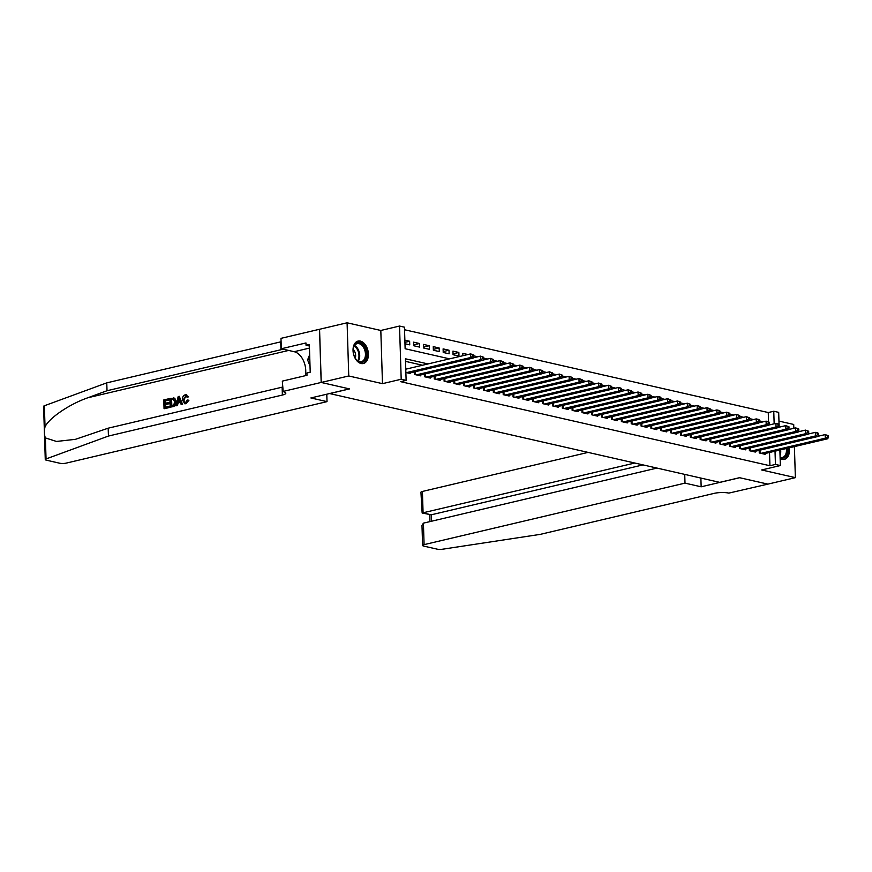 <?xml version="1.0" encoding="UTF-8"?>
<svg xmlns="http://www.w3.org/2000/svg" width="872" height="872" viewBox="0 0 872 872"><rect width="100%" height="100%" fill="white"/><g stroke="black" fill="none" stroke-linecap="round" stroke-linejoin="round"><path stroke-width="1.31" d="M780.135 458.552A11.532 7.423 76.7 0 0 782.086 459.348A11.532 7.423 76.7 0 0 784.375 459.359A11.532 7.423 76.7 0 0 789.225 447.827M360.365 341.083A11.532 7.423 76.7 0 0 358.076 341.072A11.532 7.423 76.7 0 0 353.182 352.277A11.532 7.423 76.7 0 0 361.073 363.504A11.532 7.423 76.7 0 0 363.362 363.515A11.532 7.423 76.7 0 0 368.257 352.321A11.532 7.423 76.7 0 0 360.365 341.083M758.891 422.844L766.074 421.143L768.537 421.71L768.254 412.543L773.758 411.246L778.685 412.369L779.067 424.49M793.825 428.294L793.705 424.457L778.958 421.1M779.95 452.579A8.938 5.744 76.7 0 0 779.873 450.039L780.364 465.55L761.648 469.964L795.373 477.649L767.851 484.134L739.532 477.693L719.716 482.358L329.725 393.577L349.541 388.912L321.234 382.459L319.566 329.278L347.089 322.793L348.756 375.974L382.481 383.658L401.196 379.244L399.529 326.052L404.455 327.174L405.131 348.735L449.571 358.85M382.481 383.658L380.813 330.466L347.089 322.793M380.813 330.466L399.529 326.052M768.254 412.543L404.532 329.747M795.373 477.649L794.403 446.617M321.234 382.459L348.756 375.974M759.185 450.355L759.261 452.96L765.169 454.301L765.147 453.505M749.331 448.11L749.419 450.715L755.326 452.056L755.294 451.271M739.489 445.865L739.565 448.47L745.473 449.821L745.451 449.026M729.635 443.63L729.722 446.235L735.63 447.576L735.597 446.78M719.792 441.385L719.869 443.99L725.777 445.33L725.755 444.546M709.939 439.139L710.026 441.744L715.934 443.096L715.901 442.3M700.096 436.905L700.172 439.51L706.08 440.851L706.058 440.055M690.243 434.659L690.33 437.264L696.238 438.605L696.205 437.82M680.389 432.414L680.476 435.019L686.384 436.371L686.362 435.575M670.546 430.179L670.623 432.774L676.541 434.125L676.509 433.33M660.693 427.934L660.78 430.539L666.688 431.88L666.666 431.084M650.85 425.689L650.926 428.294L656.845 429.645L656.812 428.85M640.996 423.443L641.084 426.048L646.991 427.4L646.97 426.604M631.154 421.209L631.23 423.814L637.149 425.155L637.116 424.359M621.3 418.963L621.387 421.568L627.295 422.909L627.273 422.124M611.457 416.718L611.534 419.323L617.452 420.675L617.42 419.879M601.604 414.483L601.691 417.089L607.599 418.429L607.577 417.634M591.761 412.238L591.837 414.843L597.756 416.184L597.723 415.399M581.907 409.993L581.995 412.598L587.902 413.949L587.881 413.154M572.065 407.758L572.141 410.363L578.06 411.704L578.027 410.908M562.211 405.513L562.298 408.118L568.206 409.459L568.184 408.674M552.368 403.267L552.445 405.872L558.353 407.224L558.331 406.428M542.515 401.033L542.602 403.638L548.51 404.979L548.488 404.183M532.672 398.787L532.748 401.393L538.656 402.733L538.634 401.948M522.818 396.542L522.906 399.147L528.813 400.499L528.792 399.703M512.976 394.308L513.052 396.913L518.96 398.253L518.938 397.458M503.122 392.062L503.209 394.667L509.117 396.008L509.095 395.223M493.28 389.817L493.356 392.422L499.264 393.773L499.242 392.978M483.426 387.582L483.513 390.187L489.421 391.528L489.399 390.732M473.583 385.337L473.66 387.942L479.567 389.283L479.546 388.498M463.73 383.091L463.817 385.697L469.725 387.048L469.703 386.252M453.887 380.857L453.963 383.462L459.871 384.803L459.849 384.007M444.033 378.612L444.12 381.217L450.028 382.557L450.007 381.773M434.191 376.366L434.267 378.971L440.175 380.323L440.153 379.527M424.337 374.121L424.424 376.726L430.332 378.077L430.31 377.282M414.494 371.886L414.571 374.491L420.478 375.832L420.457 375.036M404.935 342.358L409.622 341.246L404.859 340.167M413.644 344.865L419.465 343.492L413.557 342.151L413.666 345.737L419.574 347.089L419.465 343.492M423.487 347.111L429.318 345.737L423.411 344.386L423.52 347.983L429.427 349.323L429.318 345.737M433.34 349.345L439.161 347.972L433.253 346.631L433.362 350.228L439.27 351.569L439.161 347.972M443.183 351.59L449.015 350.217L443.107 348.876L443.216 352.462L449.124 353.814L449.015 350.217M453.037 353.836L458.857 352.462L452.95 351.111L453.058 354.708L458.977 356.048L458.857 352.462M467.937 354.523L462.803 353.356L462.868 355.722M477.78 356.768L473.845 355.874M487.633 359.013L483.688 358.109M497.476 361.248L493.541 360.354M507.33 363.493L503.384 362.599M517.172 365.739L513.237 364.834M527.026 367.973L523.091 367.079M536.869 370.219L532.934 369.325M546.722 372.464L542.787 371.559M556.565 374.698L552.63 373.805M566.418 376.944L562.484 376.05M576.261 379.189L572.326 378.285M586.115 381.424L582.18 380.53M595.958 383.669L592.023 382.775M605.811 385.915L601.876 385.01M615.654 388.149L611.719 387.255M625.507 390.394L621.572 389.501M635.35 392.64L631.415 391.746M645.204 394.874L641.269 393.981M655.046 397.12L651.112 396.226M664.9 399.365L660.965 398.471M674.743 401.6L670.808 400.706M684.596 403.845L680.661 402.951M694.439 406.09L690.504 405.197M704.293 408.336L700.358 407.431M714.135 410.57L710.2 409.677M723.989 412.816L720.054 411.922M733.832 415.061L729.897 414.156M743.685 417.296L739.75 416.402M753.528 419.541L749.593 418.647M404.979 343.764L409.731 344.843L409.622 341.246M763.382 421.786L759.447 420.882M428.01 363.94L405.447 358.795L406.123 380.366L400.619 381.663L769.932 465.735L769.518 452.481M422.506 365.237L405.524 361.368M405.883 372.508L410.636 373.598L410.614 372.802M406.33 369.041L405.763 368.911M780.364 465.55L775.437 464.438L775.023 451.184M769.932 465.735L775.437 464.438M406.123 380.366L401.196 379.244M779.121 426.059L779.154 427.193M774.162 423.803L773.758 411.246M406.45 372.638L470.738 357.487L473.202 358.043L408.913 373.205M405.774 369.183L470.629 353.89L473.823 355.024L472.831 354.795L472.875 356.234L473.867 356.463L473.823 355.024M472.875 356.234L470.738 357.487L470.629 353.89L472.831 354.795M473.202 358.043L473.867 356.463M363.428 361.662A9.974 6.42 -103.3 0 1 355.831 359.002A9.974 6.42 -103.3 0 1 353.345 348.484A9.974 6.42 -103.3 0 1 356.256 343.339A9.974 6.42 -103.3 0 1 365.444 348.964A9.974 6.42 -103.3 0 1 363.428 361.662M355.7 358.817A9.232 5.941 76.7 0 0 361.411 361.618A9.232 5.941 76.7 0 0 362.61 361.117A9.232 5.941 76.7 0 0 364.812 350.293A9.232 5.941 76.7 0 0 357.171 343.644A9.232 5.941 76.7 0 0 355.972 344.157A9.232 5.941 76.7 0 0 353.313 348.702M362.534 363.635A11.456 7.368 76.7 0 0 363.962 363.025A11.456 7.368 76.7 0 0 366.698 349.65A11.456 7.368 76.7 0 0 357.28 341.344M309.669 354.719L307.598 359.896L310.018 366.087M309.811 359.373L307.598 359.896M355.296 358.196A6.573 4.229 76.7 0 0 353.236 349.443M787.362 448.273A9.974 6.42 -103.3 0 1 784.44 457.506A9.974 6.42 -103.3 0 1 780.113 457.691M780.102 457.32A9.232 5.941 76.7 0 0 782.424 457.462A9.232 5.941 76.7 0 0 783.623 456.961A9.232 5.941 76.7 0 0 786.348 448.513M783.547 459.479A11.456 7.368 76.7 0 0 784.974 458.857A11.456 7.368 76.7 0 0 788.299 448.055M168.874 407.442L164.492 408.685L169.321 407.54A19.249 12.393 76.7 0 0 169.43 406.581L168.841 406.45L169.321 407.54M165.56 407.224A19.249 12.393 76.7 0 0 165.636 404.564L169.114 403.736A19.249 12.393 76.7 0 0 169.07 402.744L168.296 402.57L168.329 403.562L169.114 403.736M165.582 403.202A19.249 12.393 76.7 0 0 165.32 400.869L169.048 399.986A19.249 12.393 76.7 0 0 168.874 398.962L168.47 399.856L169.048 399.986M170.149 407.148L172.95 406.69C175.098 406.08 176.188 404.412 176.22 401.687L174.836 398.351L173.768 397.937L174.836 398.351L175.425 401.502C175.523 404.259 174.553 405.96 172.514 406.581L170.149 407.148L169.876 398.515L174.28 398.221L173.299 397.839M185.998 403.714L188.93 400.281L188.178 400.106L185.998 403.714L184.81 403.769L182.368 399.856C182.335 397.196 183.305 395.496 185.278 394.776L186.728 394.853M186.03 402.777C184.657 402.831 184.014 401.839 184.09 399.801L185.834 395.91L183.305 399.627L184.09 399.801M185.278 394.776L187.905 396.684L186.979 397.163L188.625 396.847L185.703 394.874M45.388 437.918L46.042 458.945A4.436 1.025 178.2 0 0 45.268 459.555L43.6 406.363A4.436 1.025 -1.8 0 1 44.374 405.763L106.766 382.863L107.016 390.732L87.876 397.752C69.586 404.085 49.355 417.797 45.028 426.79C44.091 431.095 44.21 434.801 45.388 437.918L56.495 441.45L75.417 439.335L108.183 428.185L282.136 387.179A10.344 2.376 178.2 0 0 282.506 387.081M175.85 405.796L178.193 396.553L179.25 396.313L182.139 404.314L181.158 404.543L180.319 402.068L177.507 402.733L176.831 405.567L175.85 405.796L177.278 405.665L178.237 402.908L180.428 402.384M181.158 404.543L182.586 404.412L179.25 396.313M326.782 394.209L327.022 401.632L66.098 463.141A4.436 1.025 178.2 0 1 59.841 463.25L46.401 460.187A4.436 1.025 178.2 0 1 45.268 459.555M108.183 428.185L108.433 436.055L282.375 395.049A10.344 2.376 178.2 0 0 285.831 393.152A10.344 2.376 178.2 0 0 283.193 391.659L282.321 381.118L306.988 375.298L306.911 372.998L310.214 372.224L309.342 344.484L306.039 345.258L305.963 342.958L281.307 348.767L280.98 338.347L319.512 329.267L321.179 382.448L349.4 388.879L310.868 397.959L327.022 401.632M106.766 382.863L280.708 341.857A10.344 2.376 178.2 0 0 281.089 341.77M282.899 349.138A10.344 2.376 178.2 0 1 280.958 349.727L107.016 390.732M46.042 458.945L108.433 436.055M282.648 391.539L321.179 382.448M281.307 348.767L294.158 351.699A16.623 10.704 -103.3 0 1 305.265 375.701M306.039 345.258L309.397 346.021M183.305 399.627C183.284 401.665 184.003 402.668 185.453 402.646L187.24 400.041L188.178 400.106M184.755 402.646L185.453 402.646M186.979 397.163L185.889 395.757M187.905 396.684L188.625 396.847M185.573 403.616L184.352 403.66M178.357 399.125L177.757 401.676L180.003 401.142L178.749 397.425L178.531 401.85M177.507 402.733L178.237 402.908M171.043 405.927L173.953 404.63L174.498 401.709L173.277 398.896L170.836 399.289L171.043 405.927M173.277 398.896L171.424 399.43A19.249 12.393 76.7 0 1 171.653 405.785M175.425 401.502L176.22 401.687M170.836 399.289L171.424 399.43M168.329 403.562L164.852 404.379L164.95 407.366L168.841 406.45M164.852 404.379L165.636 404.564M168.47 399.856L164.743 400.728L164.819 403.387L168.296 402.57M164.743 400.728L165.32 400.869M164.045 408.576L163.773 399.954L168.438 398.853M588.088 452.394L422.408 491.448L423.084 512.943L431.259 514.807L431.466 521.249M634.805 463.032L422.146 512.998L431.259 514.807L642.98 464.896M701.153 486.805L685 483.132L424.086 544.64A4.436 1.025 178.2 0 0 422.604 545.447A4.436 1.025 178.2 0 0 423.738 546.09L437.177 549.153A4.436 1.025 178.2 0 0 442.562 549.207L540.28 534.362L714.223 493.356A10.344 2.376 -1.8 0 1 728.829 493.105L767.894 484.124L739.685 477.725L701.153 486.805L700.881 478.074M685 483.132L684.727 474.39M656.998 468.079L423.411 523.145L424.086 544.64M422.146 512.998L420.936 492.266A4.436 1.025 -1.8 0 1 422.408 491.448M422.604 545.447L421.983 525.424L423.411 523.145M416.293 374.884L480.592 359.722L483.055 360.289L418.756 375.44M473.3 357.825L480.472 356.136L483.666 357.258L482.685 357.04L482.728 358.479L483.709 358.697L483.666 357.258M482.728 358.479L480.592 359.722L480.472 356.136L482.685 357.04M483.055 360.289L483.709 358.697M426.146 377.118L490.435 361.967L492.898 362.523L428.61 377.685M483.143 360.071L490.326 358.37L493.519 359.504L492.527 359.286L492.571 360.714L493.563 360.943L493.519 359.504M492.571 360.714L490.435 361.967L490.326 358.37L492.527 359.286M492.898 362.523L493.563 360.943M435.989 379.364L500.288 364.213L502.752 364.769L438.453 379.93M492.996 362.305L500.179 360.616L503.362 361.749L502.381 361.52L502.425 362.959L503.406 363.188L503.362 361.749M502.425 362.959L500.288 364.213L500.179 360.616L502.381 361.52M502.752 364.769L503.406 363.188M445.843 381.609L510.131 366.447L512.594 367.014L448.306 382.165M502.839 364.55L510.022 362.861L513.216 363.995L512.224 363.766L512.267 365.205L513.259 365.423L513.216 363.995M512.267 365.205L510.131 366.447L510.022 362.861L512.224 363.766M512.594 367.014L513.259 365.423M455.685 383.844L519.985 368.693L522.448 369.248L458.149 384.41M512.692 366.796L519.875 365.096L523.058 366.229L522.077 366.011L522.121 367.45L523.102 367.668L523.058 366.229M522.121 367.45L519.985 368.693L519.875 365.096L522.077 366.011M522.448 369.248L523.102 367.668M465.539 386.089L529.827 370.938L532.291 371.494L468.002 386.656M522.535 369.03L529.718 367.341L532.912 368.475L531.92 368.246L531.964 369.684L532.956 369.913L532.912 368.475M531.964 369.684L529.827 370.938L529.718 367.341L531.92 368.246M532.291 371.494L532.956 369.913M475.382 388.334L539.681 373.172L542.144 373.739L477.845 388.89M532.389 371.276L539.572 369.586L542.755 370.72L541.774 370.491L541.817 371.93L542.798 372.148L542.755 370.72M541.817 371.93L539.681 373.172L539.572 369.586L541.774 370.491M542.144 373.739L542.798 372.148M485.235 390.58L549.524 375.418L551.987 375.974L487.699 391.136M542.231 373.521L549.415 371.821L552.608 372.954L551.616 372.736L551.66 374.175L552.652 374.393L552.608 372.954M551.66 374.175L549.524 375.418L549.415 371.821L551.616 372.736M551.987 375.974L552.652 374.393M495.078 392.814L559.377 377.663L561.841 378.219L497.541 393.381M552.085 375.756L559.268 374.066L562.451 375.2L561.47 374.971L561.514 376.41L562.495 376.639L562.451 375.2M561.514 376.41L559.377 377.663L559.268 374.066L561.47 374.971M561.841 378.219L562.495 376.639M504.932 395.06L569.22 379.898L571.683 380.465L507.395 395.615M561.928 378.001L569.111 376.312L572.304 377.445L571.313 377.216L571.356 378.655L572.348 378.873L572.304 377.445M571.356 378.655L569.22 379.898L569.111 376.312L571.313 377.216M571.683 380.465L572.348 378.873M514.774 397.305L579.073 382.143L581.537 382.699L517.238 397.861M571.781 380.247L578.964 378.546L582.147 379.68L581.166 379.462L581.21 380.901L582.191 381.118L582.147 379.68M581.21 380.901L579.073 382.143L578.964 378.546L581.166 379.462M581.537 382.699L582.191 381.118M524.628 399.54L588.916 384.389L591.38 384.944L527.091 400.106M581.624 382.481L588.807 380.792L592.001 381.925L591.009 381.696L591.053 383.135L592.044 383.364L592.001 381.925M591.053 383.135L588.916 384.389L588.807 380.792L591.009 381.696M591.38 384.944L592.044 383.364M534.471 401.785L598.77 386.623L601.233 387.19L536.934 402.341M591.478 384.726L598.661 383.037L601.844 384.171L600.863 383.942L600.906 385.38L601.887 385.609L601.844 384.171M600.906 385.38L598.77 386.623L598.661 383.037L600.863 383.942M601.233 387.19L601.887 385.609M544.324 404.03L608.612 388.868L611.076 389.435L546.788 404.586M601.32 386.972L608.503 385.271L611.697 386.405L610.705 386.187L610.749 387.626L611.741 387.844L611.697 386.405M610.749 387.626L608.612 388.868L608.503 385.271L610.705 386.187M611.076 389.435L611.741 387.844M554.167 406.265L618.466 391.114L620.929 391.67L556.63 406.832M611.174 389.206L618.357 387.517L620.82 388.073L621.54 388.65L620.559 388.422L620.602 389.86L621.583 390.089L621.54 388.65M620.602 389.86L618.466 391.114L618.357 387.517L620.559 388.422M620.929 391.67L621.583 390.089M564.021 408.51L628.32 393.348L630.772 393.915L566.484 409.066M621.017 391.452L628.2 389.762L631.393 390.896L630.402 390.667L630.445 392.106L631.437 392.335L631.393 390.896M630.445 392.106L628.32 393.348L628.2 389.762L630.402 390.667M630.772 393.915L631.437 392.335M573.874 410.756L638.162 395.594L640.626 396.161L576.327 411.312M630.87 393.697L638.053 391.997L641.236 393.13L640.255 392.912L640.299 394.351L641.28 394.569L641.236 393.13M640.299 394.351L638.162 395.594L638.053 391.997L640.255 392.912M640.626 396.161L641.28 394.569M583.717 412.99L648.016 397.839L650.468 398.395L586.18 413.557M640.713 395.932L647.896 394.242L651.09 395.376L650.098 395.158L650.141 396.586L651.133 396.815L651.09 395.376M650.141 396.586L648.016 397.839L647.896 394.242L650.098 395.158M650.468 398.395L651.133 396.815M593.57 415.236L657.859 400.074L660.322 400.64L596.023 415.791M650.567 398.177L657.75 396.488L660.213 397.043L660.932 397.621L659.951 397.392L659.995 398.831L660.976 399.06L660.932 397.621M659.995 398.831L657.859 400.074L657.75 396.488L659.951 397.392M660.322 400.64L660.976 399.06M603.413 417.481L667.712 402.319L670.165 402.886L605.877 418.037M660.409 400.422L667.592 398.722L670.786 399.856L669.794 399.638L669.838 401.076L670.83 401.294L670.786 399.856M669.838 401.076L667.712 402.319L667.592 398.722L669.794 399.638M670.165 402.886L670.83 401.294M613.267 419.715L677.555 404.564L680.018 405.12L615.719 420.282M670.263 402.668L677.446 400.967L680.629 402.101L679.648 401.883L679.691 403.311L680.672 403.54L680.629 402.101M679.691 403.311L677.555 404.564L677.446 400.967L679.648 401.883M680.018 405.12L680.672 403.54M623.109 421.961L687.409 406.81L689.861 407.366L625.573 422.528M680.106 404.902L687.289 403.213L690.482 404.346L689.49 404.118L689.545 405.556L690.526 405.785L690.482 404.346M689.545 405.556L687.409 406.81L687.289 403.213L689.49 404.118M689.861 407.366L690.526 405.785M632.963 424.206L697.251 409.044L699.715 409.611L635.416 424.762M689.959 407.148L697.142 405.458L700.325 406.581L699.344 406.363L699.388 407.802L700.369 408.02L700.325 406.581M699.388 407.802L697.251 409.044L697.142 405.458L699.344 406.363M699.715 409.611L700.369 408.02M642.806 426.441L707.105 411.29L709.557 411.846L645.269 427.008M699.802 409.393L706.985 407.693L710.179 408.826L709.187 408.608L709.241 410.036L710.222 410.265L710.179 408.826M709.241 410.036L707.105 411.29L706.985 407.693L709.187 408.608M709.557 411.846L710.222 410.265M652.659 428.686L716.948 413.535L719.411 414.091L655.112 429.253M709.655 411.628L716.839 409.938L719.302 410.494L720.021 411.072L719.04 410.843L719.084 412.282L720.065 412.511L720.021 411.072M719.084 412.282L716.948 413.535L716.839 409.938L719.04 410.843M719.411 414.091L720.065 412.511M662.502 430.932L726.801 415.77L729.254 416.336L664.965 431.487M719.498 413.873L726.681 412.183L729.875 413.317L728.883 413.088L728.938 414.527L729.918 414.745L729.875 413.317M728.938 414.527L726.801 415.77L726.681 412.183L728.883 413.088M729.254 416.336L729.918 414.745M672.356 433.166L736.644 418.015L739.107 418.571L674.808 433.733M729.352 416.118L736.535 414.418L739.718 415.552L738.737 415.334L738.78 416.772L739.761 416.99L739.718 415.552M738.78 416.772L736.644 418.015L736.535 414.418L738.737 415.334M739.107 418.571L739.761 416.99M682.198 435.411L746.497 420.26L748.95 420.816L684.662 435.978M739.194 418.353L746.378 416.663L749.571 417.797L748.579 417.568L748.634 419.007L749.615 419.236L749.571 417.797M748.634 419.007L746.497 420.26L746.378 416.663L748.579 417.568M748.95 420.816L749.615 419.236M692.052 437.657L756.34 422.495L758.803 423.062L694.515 438.213M749.048 420.598L756.231 418.909L758.695 419.465L759.414 420.042L758.433 419.814L758.477 421.252L759.458 421.47L759.414 420.042M758.477 421.252L756.34 422.495L756.231 418.909L758.433 419.814M758.803 423.062L759.458 421.47M701.895 439.902L766.194 424.74L768.657 425.296L704.358 440.458M768.33 423.498L766.194 424.74L766.074 421.143L768.276 422.059L768.33 423.498L769.311 423.716L769.268 422.277L768.276 422.059M768.537 421.71L769.268 422.277M768.657 425.296L769.311 423.716M711.748 442.137L776.036 426.986L778.5 427.542L714.212 442.704M768.744 425.078L775.927 423.389L778.391 423.945L779.11 424.522L778.129 424.293L778.173 425.732L779.154 425.961L779.11 424.522M778.173 425.732L776.036 426.986L775.927 423.389L778.129 424.293M778.5 427.542L779.154 425.961M721.591 444.382L785.89 429.22L788.353 429.787L724.054 444.938M778.587 427.324L785.77 425.634L788.964 426.768L787.972 426.539L788.026 427.978L789.007 428.196L788.964 426.768M788.026 427.978L785.89 429.22L785.77 425.634L787.972 426.539M788.353 429.787L789.007 428.196M731.444 446.628L795.733 431.466L798.196 432.022L733.908 447.183M788.441 429.569L795.624 427.869L798.807 429.002L797.826 428.784L797.869 430.223L798.85 430.441L798.807 429.002M797.869 430.223L795.733 431.466L795.624 427.869L797.826 428.784M798.196 432.022L798.85 430.441M741.287 448.862L805.586 433.711L808.05 434.267L743.751 449.429M798.283 431.803L805.466 430.114L808.66 431.248L807.668 431.019L807.723 432.458L808.704 432.686L808.66 431.248M807.723 432.458L805.586 433.711L805.466 430.114L807.668 431.019M808.05 434.267L808.704 432.686M751.141 451.107L815.429 435.946L817.892 436.512L753.604 451.663M808.137 434.049L815.32 432.359L817.783 432.915L818.503 433.493L817.522 433.264L817.565 434.703L818.546 434.932L818.503 433.493M817.565 434.703L815.429 435.946L815.32 432.359L817.522 433.264M817.892 436.512L818.546 434.932M760.984 453.353L825.283 438.191L827.746 438.758L763.447 453.909M817.98 436.294L825.163 434.594L828.356 435.728L827.375 435.51L827.419 436.948L828.4 437.166L828.356 435.728M827.419 436.948L825.283 438.191L825.163 434.594L827.375 435.51M827.746 438.758L828.4 437.166M354.588 345.497A9.232 5.941 -103.3 0 1 359.34 352.626A9.232 5.941 -103.3 0 1 358.261 361.117M357.716 360.79A8.938 5.744 76.7 0 0 354.239 346.042M780.614 449.865A9.232 5.941 -103.3 0 1 780.048 455.522M87.876 397.752L288.61 350.435M282.136 387.179L282.375 395.049M280.958 349.727L280.708 341.857M44.374 405.763L45.028 426.79M309.451 348.092L294.158 351.699M414.919 374.568L414.832 371.81M415.399 374.677L415.312 371.69M424.762 376.813L424.675 374.044M425.253 376.922L425.155 373.935M434.616 379.048L434.529 376.29M435.095 379.157L435.008 376.17M444.458 381.293L444.371 378.535M444.949 381.402L444.851 378.415M454.312 383.538L454.225 380.77M454.792 383.647L454.704 380.661M464.155 385.773L464.068 383.015M464.645 385.893L464.547 382.906M474.008 388.018L473.921 385.261M474.488 388.127L474.401 385.141M483.851 390.264L483.764 387.495M484.342 390.373L484.243 387.386M493.705 392.498L493.617 389.74M494.184 392.618L494.097 389.631M503.547 394.743L503.46 391.986M504.038 394.853L503.94 391.866M513.401 396.989L513.314 394.22M513.88 397.098L513.793 394.111M523.244 399.223L523.156 396.466M523.734 399.343L523.636 396.357M533.097 401.469L533.01 398.711M533.577 401.578L533.49 398.591M542.94 403.714L542.853 400.946M543.43 403.823L543.332 400.837M552.793 405.949L552.706 403.191M553.284 406.069L553.186 403.082M562.636 408.194L562.549 405.436M563.127 408.303L563.029 405.317M572.49 410.44L572.403 407.671M572.98 410.548L572.882 407.562M582.333 412.674L582.245 409.916M582.823 412.794L582.725 409.807M592.186 414.919L592.099 412.162M592.677 415.028L592.578 412.042M602.029 417.165L601.942 414.396M602.519 417.274L602.421 414.287M611.882 419.41L611.795 416.642M612.373 419.519L612.275 416.533M621.725 421.645L621.638 418.887M622.216 421.754L622.118 418.767M631.579 423.89L631.492 421.132M632.069 423.999L631.971 421.013M641.421 426.136L641.334 423.367M641.912 426.245L641.814 423.258M651.275 428.37L651.188 425.612M651.766 428.479L651.667 425.492M661.118 430.615L661.031 427.858M661.608 430.724L661.521 427.738M670.971 432.861L670.884 430.092M671.462 432.97L671.364 429.983M680.814 435.095L680.727 432.338M681.304 435.215L681.217 432.229M690.668 437.341L690.58 434.583M691.158 437.45L691.06 434.463M700.51 439.586L700.423 436.818M701.001 439.695L700.914 436.709M710.364 441.821L710.277 439.063M710.854 441.941L710.756 438.954M720.207 444.066L720.119 441.308M720.697 444.175L720.61 441.188M730.06 446.311L729.973 443.543M730.551 446.42L730.453 443.434M739.903 448.546L739.816 445.788M740.393 448.666L740.306 445.679M749.757 450.791L749.669 448.034M750.247 450.9L750.149 447.914M759.599 453.037L759.512 450.268M760.09 453.146L760.003 450.159M429.754 514.731L429.972 521.598"/></g></svg>
